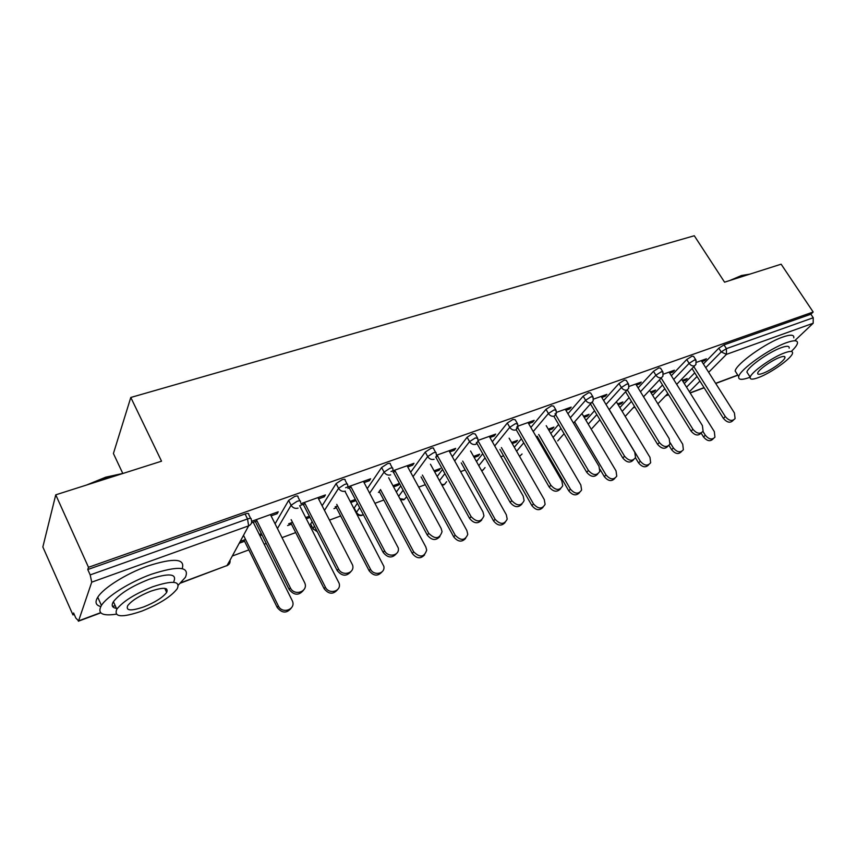 <?xml version="1.0" encoding="UTF-8"?>
<svg xmlns="http://www.w3.org/2000/svg" width="857" height="857" viewBox="0 0 857 857"><rect width="100%" height="100%" fill="white"/><g stroke="black" fill="none" stroke-linecap="round" stroke-linejoin="round"><path stroke-width="1.29" d="M122.765 473.385L113.413 453.514L130.8 397.466L694.288 235.75L724.572 282.178L781.134 264.192L813.175 312.012L810.883 314.208L724.004 344.889L726.415 348.638L813.25 317.743L810.883 314.208M72.952 614.908L73.584 612.98L75.823 618.047L78.587 620.886L91.731 582.16L90.189 574.908L87.768 569.53L88.496 567.291L55.748 494.832L42.85 546.98L72.952 614.908L74.227 614.437M232.301 556.022L248.841 549.905M264.17 544.238L266.248 543.477M282.028 537.639L295.708 532.583M310.577 527.087L311.841 526.627M329.538 520.081L340.658 515.968M375.055 503.263L383.829 500.017M418.709 487.13L425.297 484.687M460.605 471.639L465.19 469.947M500.863 456.77L503.573 455.763M539.556 442.458L540.531 442.105M599.397 420.348L600.114 420.08M633.034 407.911L634.983 407.193M665.493 395.923L668.589 394.777M813.25 317.743L813.175 323.239L795.307 340.175M55.748 494.832L161.534 461.195L130.8 397.466M88.496 567.291L813.175 312.012M696.527 362.318L706.414 358.783L704.593 360.658L703.961 359.661M682.268 380.337L687.164 378.548L685.429 380.337L684.839 379.394M701.904 361.622L704.593 360.658M682.858 381.279L685.429 380.337M275.076 523.831L288.627 500.413L294.604 496.503C297.261 495.657 298.386 495.839 297.968 497.039L299.896 500.809M87.768 569.53L245.07 513.986C247.941 513.086 249.162 513.268 248.723 514.543L250.64 518.389M684.272 383.54L694.738 372.827M703.383 363.968L718.809 348.178L724.004 344.889M318.568 498.87L324.225 496.846L325.424 494.939L300.903 503.702M300.775 505.244L305.081 503.702M287.609 525.566L291.444 524.173M306.313 518.742L309.977 517.403M309.377 516.225L305.713 517.564M292.526 522.374L288.68 523.766M353.941 508.437L357.348 503.263M367.289 488.608L381.601 467.515L387.428 463.723C389.689 463.005 390.642 463.166 390.31 464.194L392.292 467.868M407.75 466.936L412.635 465.19L414.006 463.283L391.006 471.5M393.084 472.186L395.334 471.382M399.491 483.487L398.301 485.158L397.691 484.044M378.419 492.411L379.555 492.004M393.577 486.883L398.301 485.158M399.448 483.402L392.977 485.758M380.819 490.193L379.683 490.611M437.188 476.471L442.566 469.422M452.292 456.674L467.097 437.252L472.775 433.588L475.26 433.985L477.285 437.584M489.936 437.52L494.157 435.999L495.678 434.092L478.11 440.369M473.578 456.385L479.695 454.156L478.249 455.967L477.649 454.906M474.178 457.456L478.249 455.967M514.329 447.247L521.41 438.763M530.858 427.45L545.973 409.346L551.512 405.79L553.654 406.122L555.722 409.635M565.92 410.31L569.562 409.003L571.201 407.107L556.536 412.346M548.255 429.175L553.922 427.107L552.358 428.918L551.758 427.889M548.855 430.193L552.358 428.918M585.952 420.305L594.533 410.739M603.671 400.562L618.979 383.507L624.367 380.069L626.242 380.326L628.342 383.775M636.387 385.082L639.515 383.957L641.261 382.072L629.134 386.4M617.64 403.883L622.9 401.965L621.239 403.765L620.65 402.79M618.229 404.868L621.239 403.765M652.638 395.345L662.515 384.975M671.331 375.709L686.725 359.533L691.995 356.191L693.624 356.394L695.755 359.769M650.517 391.906L655.594 390.053L653.891 391.853L653.302 390.888M651.106 392.87L653.891 391.853M669.724 373.149L672.638 372.109L674.416 370.224L663.447 374.145M619.879 407.589L629.134 397.594M638.111 387.9L653.473 371.306L658.797 367.91L660.543 368.146L662.665 371.552M583.574 416.298L589.027 414.317L587.42 416.116L586.82 415.12M584.174 417.305L587.42 416.116M601.807 397.466L605.181 396.255L606.885 394.359L593.526 399.126M550.794 433.513L558.646 424.451M567.945 413.738L583.167 396.18L588.63 392.688L590.634 392.977L592.723 396.459M511.618 442.523L517.499 440.38L516 442.191L515.4 441.151M512.218 443.572L516 442.191M528.651 423.647L532.583 422.244L534.168 420.337L518.099 426.079M516.482 428.007L517.639 427.6M476.481 461.559L482.737 453.728M492.336 441.751L507.312 423.026L512.925 419.416L515.228 419.78L517.274 423.337M434.06 470.793L440.423 468.468L439.052 470.279L438.452 469.186M434.66 471.886L439.052 470.279M449.657 451.939L454.21 450.311L455.656 448.393L436.492 455.249M436.406 456.685L437.745 456.203M396.352 492.047L400.797 485.898M410.642 472.271L425.233 452.078L430.985 448.35C433.053 447.675 433.953 447.825 433.653 448.779L435.656 452.41M355.944 500.584L355.301 499.492M333.962 508.64L336.394 507.762M350.824 502.491L355.901 500.638M355.355 499.47L350.224 501.345M337.572 505.951L335.141 506.841M364.086 482.577L369.346 480.691L370.631 478.784L345.617 487.719M347.921 488.361L351.156 487.205M311.145 524.966L310.566 524.13L312.141 521.624M322.136 505.769L336.105 483.616L342.018 479.759C344.46 478.988 345.5 479.149 345.125 480.263L347.074 483.991M239.221 543.231L244.588 541.27M259.917 535.679L261.985 534.918M261.385 533.718L259.317 534.468M245.563 539.482L240.196 541.442M271.08 515.871L277.165 513.697L278.246 511.79L251.679 521.292M251.519 522.877L256.993 520.917M672.638 372.109L671.995 371.092M639.515 383.957L638.883 382.918M605.181 396.255L604.549 395.195M569.562 409.003L568.919 407.921M532.583 422.244L531.94 421.141M494.157 435.999L493.514 434.874M454.21 450.311L453.557 449.143M412.635 465.19L411.992 464.001M369.346 480.691L368.703 479.47M324.225 496.846L323.582 495.592M277.165 513.697L276.511 512.411M733.399 420.134L733.163 420.348C730.335 423.326 727.079 422.662 723.383 418.355L725.29 416.566C728.996 420.883 732.264 421.558 735.092 418.58L734.417 412.978L701.272 360.626M723.383 418.355L692.028 368.521M725.29 416.566L693.838 366.646M713.27 438.698L713.11 438.848C710.303 441.794 707.1 441.162 703.511 436.941L705.332 435.238C708.932 439.47 712.135 440.102 714.942 437.156L714.331 431.639L681.604 379.276M702.944 431.403L705.332 435.238M701.112 433.085L703.511 436.941M729.81 280.507L741.519 275.504L749.757 274.165M749.393 274.283L742.376 275.697L733.142 279.446M791.311 351.434C794.857 348.038 796.903 345.35 797.428 343.378C797.985 340.175 794.332 339.94 786.447 342.693C769.307 348.606 739.741 369.731 738.723 376.577C738.091 380.005 741.916 380.219 750.207 377.209C749.736 379.63 752.478 379.758 758.434 377.573C770.743 373.138 791.686 358.28 792.521 353.277C792.961 350.974 790.315 350.834 784.605 352.87C772.275 357.198 751 372.324 750.218 377.209L746.908 372.077C747.647 367.128 768.868 351.97 781.209 347.696C786.93 345.682 789.586 345.842 789.168 348.178M793.775 337.851C794.31 334.605 790.625 334.337 782.741 337.058C765.59 342.896 736.109 364.064 735.156 370.995L736.913 373.738M748.14 373.984L746.908 372.077M762.976 373.288C770.914 370.438 784.444 360.84 784.98 357.626C785.258 356.126 783.544 356.041 779.838 357.369C771.889 360.176 758.22 369.892 757.717 373.052C757.417 374.595 759.163 374.68 762.976 373.288M86.546 485.041L105.722 477.188L123.419 473.31M120.88 474.125L106.311 477.638L90.799 483.68M178.352 585.052L185.423 577.286C189.911 566.52 178.567 565.513 151.389 574.254C130.103 581.871 107.071 596.279 101.437 605.428C97.077 613.355 101.983 616.279 116.145 614.201M182.198 568.63C185.412 558.528 173.875 557.671 147.575 566.081C126.29 573.612 103.322 588.009 97.741 597.243C94.72 602.214 95.727 605.299 100.783 606.52M112.471 606.306L115.277 605.803M117.355 608.438C112.278 608.009 110.96 605.76 113.413 601.689C119.701 593.676 131.646 586.199 149.236 579.257C168.883 572.883 177.099 573.612 173.875 581.421M152.728 586.756C135.127 593.762 123.151 601.239 116.82 609.198C113.553 617.286 121.962 617.897 142.037 611.041C159.498 603.96 171.25 596.504 177.281 588.663C180.559 580.939 172.375 580.296 152.728 586.756M143.88 606.863C155.149 602.31 162.744 597.5 166.665 592.433C168.775 587.42 163.473 587.002 150.768 591.212C139.434 595.744 131.753 600.553 127.704 605.663C125.604 610.837 130.992 611.234 143.88 606.863M166.462 588.877L165.38 589.691M701.197 432.935C698.294 436.17 694.92 435.56 691.074 431.092L692.938 429.303C696.816 433.792 700.201 434.403 703.094 431.135L702.397 425.586L669.092 372.131M691.074 431.092L659.397 379.94M692.938 429.303L661.165 378.055M667.978 446.133C664.936 449.475 661.465 448.864 657.565 444.301L659.387 442.512C663.457 447.193 666.971 447.718 669.928 444.119L669.199 438.655L635.744 384.043M657.565 444.301L625.567 391.735M659.387 442.512L627.335 389.924M633.505 459.813C630.323 463.273 626.756 462.673 622.793 458.002L624.571 456.213C628.877 461.109 632.52 461.548 635.53 457.531L634.748 452.207L601.164 396.405M622.793 458.002L590.452 403.926M624.571 456.213L592.305 402.319M597.736 474.007C594.394 477.606 590.719 477.017 586.691 472.239L588.416 470.45C592.99 475.571 596.793 475.892 599.814 471.404L598.989 466.283L565.277 409.228M586.691 472.239L554.008 416.534M588.416 470.45L555.047 413.652M560.574 488.747C557.071 492.496 553.279 491.929 549.176 487.022L550.847 485.233C555.754 490.622 559.707 490.782 562.717 485.737L561.828 480.916L528.008 422.544M549.176 487.022L516.107 429.55M550.847 485.233L516.996 426.475M681.529 451.5C678.637 454.649 675.327 454.06 671.62 449.7L673.398 447.997C677.169 452.389 680.49 452.967 683.361 449.732L682.729 444.269L649.574 390.363M670.26 442.865L673.398 447.997M669.006 445.436L671.62 449.7M648.76 464.708C645.728 467.965 642.343 467.365 638.583 462.93L640.318 461.227C644.271 465.801 647.721 466.304 650.656 462.726L649.981 457.359L616.365 401.794M609.241 409.582L640.318 461.227M635.455 457.724L638.583 462.93M614.801 478.388C611.63 481.763 608.138 481.173 604.324 476.631L606.017 474.928C610.195 479.706 613.773 480.113 616.751 476.149L616.044 470.922L581.935 413.545M574.619 421.826L606.017 474.928M600.007 469.315L604.324 476.631M579.578 492.571C576.268 496.074 572.669 495.507 568.791 490.847L570.43 489.154C574.876 494.157 578.604 494.446 581.603 490.022L580.832 484.998L546.22 425.672M538.699 434.488L570.43 489.154M537.168 436.288L568.791 490.847M543.027 507.28C539.567 510.933 535.85 510.386 531.908 505.609L533.483 503.916C538.25 509.165 542.127 509.304 545.106 504.334L544.281 499.599L509.122 438.173M501.42 447.579L533.483 503.916M499.942 449.389L531.908 505.609M521.934 504.055C518.271 507.987 514.35 507.44 510.172 502.406L511.768 500.617C517.082 506.283 521.195 506.262 524.12 500.552L523.198 496.117L489.283 436.384M510.172 502.406L476.385 442.448M511.768 500.617L478.077 440.905M505.073 522.545C501.441 526.38 497.617 525.844 493.589 520.949L495.1 519.256C500.263 524.784 504.291 524.73 507.205 519.106L506.326 514.768L470.568 451.018M462.684 461.109L495.1 519.256M461.27 462.919L493.589 520.949M481.752 519.974C477.906 524.109 473.846 523.584 469.572 518.41L471.093 516.632C476.899 522.599 481.184 522.331 483.948 515.85L482.994 511.94L449.014 450.771M469.572 518.41L435.677 456.942M471.093 516.632L437.091 455.035M465.63 538.389C461.837 542.427 457.874 541.924 453.749 536.889L455.196 535.197C460.83 541.024 465.019 540.735 467.772 534.361L466.861 530.537L430.45 464.215M422.394 475.089L455.196 535.197M421.055 476.899L453.749 536.889M439.909 536.525C435.892 540.896 431.682 540.413 427.289 535.079L428.725 533.3C435.131 539.589 439.577 539.042 442.051 531.651L441.13 528.426L407.096 465.747M427.289 535.079L393.352 472.089M428.725 533.3L394.691 470.182M424.601 554.865C420.637 559.128 416.534 558.668 412.303 553.472L413.663 551.801C419.887 557.918 424.226 557.35 426.7 550.098L425.811 546.937L388.66 477.735M380.454 489.508L413.663 551.801M379.19 491.318L412.303 553.472M396.309 553.74C392.11 558.4 387.739 557.971 383.208 552.454L384.557 550.687C388.028 558.036 399.919 555.647 398.301 547.998L363.443 481.355M383.208 552.454L349.26 487.879M384.557 550.687L350.502 485.973M381.911 571.973C377.766 576.515 373.513 576.108 369.142 570.741L370.417 569.08C373.77 576.247 385.382 573.847 383.85 566.359L345.082 491.532M336.747 504.366L370.417 569.08M335.794 506.605L369.142 570.741M350.856 571.662C346.464 576.654 341.911 576.3 337.208 570.58L338.472 568.834C342.211 576.932 355.366 573.226 352.538 564.945L317.926 497.617M337.208 570.58L303.292 504.345M338.472 568.834L304.439 502.438M337.454 589.766C333.127 594.64 328.692 594.297 324.16 588.738L325.349 587.088C328.959 594.994 341.814 591.309 339.093 583.21L299.618 505.651M291.144 519.653L325.349 587.088M290.844 522.984L324.16 588.738M303.421 590.334C298.825 595.722 294.08 595.454 289.184 589.52L290.33 587.773C294.401 596.729 308.927 591.384 304.61 582.599L270.437 514.586M289.184 589.52L255.311 521.517M290.33 587.773L256.35 519.621M291.101 608.277C286.592 613.537 281.974 613.28 277.25 607.517L278.332 605.878C282.253 614.608 296.436 609.306 292.28 600.736L253.244 522.256M243.506 535.314L278.332 605.878M243.988 540.06L277.25 607.517M813.175 323.239L726.479 354.359L708.664 372.302M699.933 381.097L689.382 391.724M690.089 392.849L704.058 387.643M715.638 383.325L737.77 375.077M705.729 367.664L721.208 351.927L726.415 348.638L726.479 354.359L721.208 351.927L718.809 348.178M78.587 620.886L100.612 612.68M180.881 582.739L227.18 565.481L248.637 525.855L91.731 582.16M90.189 574.908L247.534 518.946L245.07 513.986M248.637 525.855L247.534 518.946C250.405 518.035 251.626 518.217 251.176 519.471C252.279 522.384 251.433 524.516 248.637 525.855M180.484 583.124L227.18 565.481C229.462 564.442 230.394 562.717 229.987 560.296M686.543 387.16L697.041 376.491M673.677 379.48L689.135 363.357C690.699 365.468 692.488 366.293 694.524 365.821L695.927 364.482L696.034 360.208L694.406 360.015L689.135 363.357L686.725 359.533M654.909 399.041L664.828 388.703M622.161 411.36L631.448 401.408M640.458 391.745L655.884 375.205L653.473 371.306M588.245 424.151L596.858 414.627M606.028 404.493L621.4 387.503L618.979 383.507M553.086 437.445L560.981 428.414M570.312 417.745L585.61 400.262L583.167 396.18M516.621 451.264L523.745 442.812M533.225 431.553L548.426 413.513L545.973 409.346M478.784 465.662L485.073 457.863M494.714 445.929L509.765 427.289L507.312 423.026M439.48 480.659L444.89 473.642M454.671 460.948L469.561 441.623L467.097 437.252M398.655 496.332L403.122 490.215M413.02 476.653L427.686 456.556L425.233 452.078M354.155 507.965L356.458 512.347L359.661 507.665M369.667 493.096L384.065 472.1L381.601 467.515M310.641 523.981L312.944 528.469L314.444 526.123M324.503 510.354L338.569 488.319L336.105 483.616M277.443 528.523L291.08 505.244L288.627 500.413M625.214 416.406L634.48 406.379M661.411 377.712L662.932 376.191L662.964 372.034L661.229 371.82L655.884 375.205C657.458 377.359 659.301 378.194 661.411 377.712M627.056 390.042L628.706 388.296L628.663 384.311L626.81 384.054L621.4 387.503C622.985 389.699 624.871 390.546 627.056 390.042M591.394 402.833L593.194 400.83L593.076 397.048L591.084 396.77L585.61 400.262C587.206 402.511 589.134 403.368 591.394 402.833M519.556 456.385L522.063 453.996M554.35 416.127L556.3 413.802L556.107 410.278L553.965 409.967L548.426 413.513C550.033 415.816 552.015 416.684 554.35 416.127M481.377 470.3L483.016 470.075L485.041 467.601M515.85 429.946L517.949 427.247L517.682 424.033L515.378 423.69L509.765 427.289C511.393 429.646 513.418 430.525 515.85 429.946M441.569 484.462L444.44 484.462L446.615 481.688M475.806 444.322L478.045 441.162L477.713 438.345L475.249 437.959L469.561 441.623C471.2 444.033 473.278 444.933 475.806 444.322M399.908 498.678L404.375 499.406L406.625 496.728M434.103 459.288C431.478 459.92 429.346 459.009 427.686 456.556L433.449 452.828C435.527 452.153 436.417 452.292 436.117 453.246L436.47 455.603M356.233 512.818L356.458 512.347C358.012 514.746 360.101 515.614 362.704 514.939L363.325 514.639M390.653 474.885C387.921 475.549 385.725 474.617 384.065 472.1L389.903 468.318C392.152 467.59 393.117 467.74 392.774 468.768L393.127 470.589M357.144 513.343L356.469 513.268M345.339 491.147C342.5 491.843 340.24 490.9 338.569 488.319L344.482 484.473C346.935 483.68 347.963 483.841 347.588 484.955L347.878 486.165M317.122 531.351L312.859 528.619L317.347 531.801M313.587 529.444L310.566 524.13M298.043 508.115C295.087 508.854 292.762 507.901 291.08 505.244L297.068 501.334C299.736 500.488 300.85 500.659 300.421 501.848L300.582 502.395M737.856 375.216L715.734 383.475M704.154 387.793L690.185 392.999M100.783 612.851L78.362 621.207M657.844 403.818L667.807 393.524M676.698 384.343L694.706 365.757M643.543 396.77L661.55 377.658M592.155 428.264L599.932 419.769M609.156 409.678L627.142 390.01M557.746 440.894L564.088 433.717M573.483 423.112L591.426 402.822M481.613 470.718L482.341 470.525M441.933 485.126L443.797 484.901M400.444 499.685L403.754 499.845M354.027 508.19L356.319 512.572C357.573 515.111 359.512 516.043 362.125 515.368M226.869 565.813L229.88 560.489M738.723 376.577L735.156 370.995M784.219 356.469L784.98 357.626M101.437 605.428L97.741 597.243M113.413 601.689L116.82 609.198M164.758 588.363L166.665 592.433"/></g></svg>
